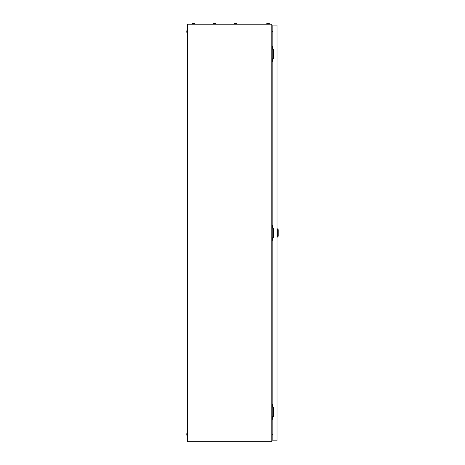 <?xml version="1.0" encoding="UTF-8"?>
<svg xmlns="http://www.w3.org/2000/svg" width="465" height="465" viewBox="0 0 465 465"><rect width="100%" height="100%" fill="white"/><g stroke="black" fill="none" stroke-linecap="round" stroke-linejoin="round"><path stroke-width="0.7" d="M271.798 24.174L187.389 24.174L187.389 441.75L271.798 441.75L271.798 24.174M271.798 31.684L272.839 31.498M272.839 434.426L271.798 434.24M266.428 23.878A5.516 5.516 0 0 1 270.008 23.878L266.428 23.878L266.428 24.174M270.008 23.878L270.008 24.174M187.087 436.083A5.516 5.516 0 0 1 187.087 432.502L187.087 436.083L187.389 436.083M187.087 432.502L187.389 432.502M187.087 33.422A5.516 5.516 0 0 1 187.087 29.841L187.087 33.422L187.389 33.422M187.087 29.841L187.389 29.841M273.036 58.776L273.036 49.232M272.839 46.692L271.798 46.692M272.839 61.31L272.246 61.31L272.246 46.692M272.246 61.31L271.798 61.31M273.036 416.698L273.036 407.148M272.839 404.614L271.798 404.614M272.839 419.232L272.246 419.232L272.246 404.614M272.246 419.232L271.798 419.232M273.036 237.737L273.036 228.187M272.839 225.653L271.798 225.653M272.839 240.271L272.246 240.271L272.246 225.653M272.246 240.271L271.798 240.271M277.314 228.786L278.209 229.681L278.209 236.243L277.314 237.138L277.314 228.786L277.018 228.786M272.839 237.737L272.839 407.148L273.589 407.148L273.589 416.698L272.839 416.698L272.839 440.855L277.018 440.855L277.018 25.069L272.839 25.069L272.839 49.232L273.589 49.232L273.589 58.776L272.839 58.776L272.839 228.187L273.589 228.187L273.589 237.737L272.839 237.737M214.493 23.372L214.08 23.25A0.634 0.634 0 0 0 213.487 23.669L213.487 24.174M215.278 23.25L215.278 23.25A0.634 0.634 0 0 1 215.87 23.669L213.487 23.669A0.634 0.634 0 0 1 214.08 23.25L214.493 23.25M235.743 23.25L234.959 23.25A0.634 0.634 0 0 0 234.366 23.669L234.366 24.174M236.749 24.174L236.749 23.669A0.634 0.634 0 0 0 236.156 23.25A0.634 0.634 0 0 1 236.749 23.669L234.366 23.669M235.371 23.25L234.959 23.25M214.865 23.25L215.196 23.25L214.865 23.372M215.87 23.669L215.87 24.174M193.614 23.372L193.202 23.25A0.634 0.634 0 0 0 192.609 23.669L192.609 24.174M194.399 23.25L194.399 23.25A0.634 0.634 0 0 1 194.992 23.669L192.609 23.669A0.634 0.634 0 0 1 193.202 23.25L193.614 23.25M193.986 23.25L194.318 23.25L193.986 23.372M194.992 23.669L194.992 24.174M277.314 237.138L277.018 237.138"/></g></svg>
